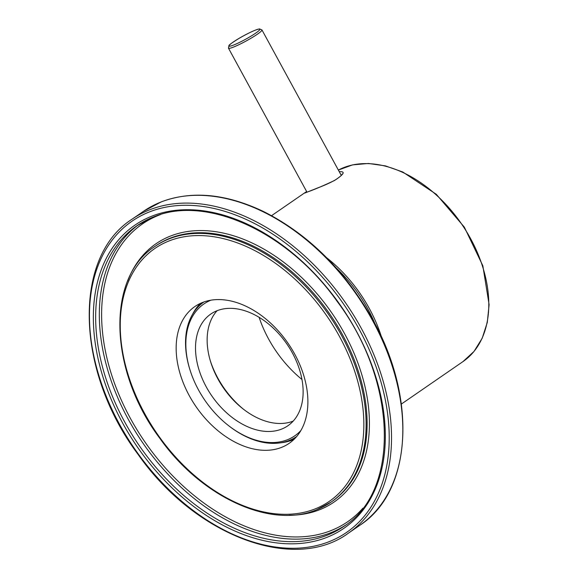 <?xml version="1.0" encoding="UTF-8"?>
<svg xmlns="http://www.w3.org/2000/svg" width="578" height="578" viewBox="0 0 578 578"><rect width="100%" height="100%" fill="white"/><g stroke="black" fill="none" stroke-linecap="round" stroke-linejoin="round"><path stroke-width="0.87" d="M294.151 439.222A83.066 55.856 55.4 0 1 292.15 440.082A83.066 55.856 55.4 0 1 280.879 442.77M192.474 314.475A83.066 55.856 55.4 0 1 200.515 303.342M281.522 447.401A83.066 55.856 55.4 0 1 192.532 401.269A83.066 55.856 55.4 0 1 194.887 306.542A83.066 55.856 55.4 0 1 288.017 343.253A83.066 55.856 55.4 0 1 289.152 443.34A83.066 55.856 55.4 0 1 281.522 447.401M217.09 310.704A67.857 45.633 -124.6 0 0 210.717 362.081A67.857 45.633 -124.6 0 0 242.89 408.776A67.857 45.633 -124.6 0 0 293.176 421.116M292.367 352.912A67.857 45.633 55.4 0 1 287.83 425.791A67.857 45.633 55.4 0 1 206.274 386.906A67.857 45.633 55.4 0 1 210.818 314.035A67.857 45.633 55.4 0 1 292.367 352.912M259.103 317.293A95.319 64.1 -124.6 0 0 301.976 379.508M296.673 436.506A81.7 54.939 55.4 0 1 289.173 440.494A81.7 54.939 55.4 0 1 228.585 425.654L228.021 425.213A80.067 53.841 55.4 0 1 198.536 389.969A80.067 53.841 55.4 0 1 190.061 370.122A80.067 53.841 55.4 0 1 211.006 300.163M190.061 370.122L189.844 369.436A81.7 54.939 55.4 0 1 203.955 301.947M300.856 430.552A80.067 53.841 55.4 0 1 287.403 439.757A80.067 53.841 55.4 0 1 228.021 425.213M210.378 360.968A73.305 49.296 -124.6 0 0 243.808 409.491M339.243 171.688C345.738 171.261 344.134 174.216 334.416 180.538C323.095 185.863 313.825 189.786 306.593 192.315L304.252 193.153L306.643 191.549M143.474 211.331L161.161 201.924C191.665 190.473 225.644 193.608 263.098 211.31C306.275 232.985 341.757 267.231 369.53 314.049C417.46 394.225 413.349 490.736 359.819 525.294A190.639 128.193 -124.6 0 0 365.231 307.886A190.639 128.193 -124.6 0 0 160.98 202.018A190.639 128.193 -124.6 0 0 143.474 211.331L132.189 219.105C72.351 257.044 75.646 371.387 138.171 454.532C195.089 535.885 294.26 573.289 348.534 533.068A190.639 128.193 -124.6 0 0 353.946 315.66A190.639 128.193 -124.6 0 0 149.695 209.792A190.639 128.193 -124.6 0 0 132.189 219.105M151.804 216.179A184.107 123.8 -124.6 0 0 182.005 497.008A184.107 123.8 -124.6 0 0 384.283 417.128A184.107 123.8 -124.6 0 0 151.804 216.179M149.478 211.902A189.006 127.095 -124.6 0 0 180.481 500.208A189.006 127.095 -124.6 0 0 388.141 418.205A189.006 127.095 -124.6 0 0 149.478 211.902M154.933 246.43C106.128 277.404 108.83 370.505 159.723 438.189C201.368 497.217 270.923 529.202 316.665 509.76L331.1 502.087A155.236 104.387 55.4 0 0 328.976 315.024A155.236 104.387 55.4 0 0 154.933 246.43L155.93 245.744A155.236 104.387 55.4 0 1 329.966 314.338A155.236 104.387 55.4 0 1 332.097 501.401L331.1 502.087A155.236 104.387 55.4 0 1 316.845 509.666M153.582 216.923A182.475 122.702 -124.6 0 0 136.82 225.832A182.475 122.702 -124.6 0 0 139.32 445.71A182.475 122.702 -124.6 0 0 343.896 526.341C400.186 491.018 397.454 381.516 337.285 301.572C288.14 231.807 206.079 194.418 153.401 217.017L136.82 225.832M345.702 525.062A182.475 122.702 55.4 0 1 128.265 419.281A182.475 122.702 55.4 0 1 138.662 224.604M127.673 280.987A156.869 105.485 55.4 0 1 331.866 313.03A156.869 105.485 55.4 0 1 289.101 515.251M362.905 508.17A180.835 121.604 55.4 0 1 130.296 418.183A180.835 121.604 55.4 0 1 160.568 214.546M315.068 508.929A153.603 103.289 55.4 0 1 121.113 341.273A153.603 103.289 55.4 0 1 289.874 274.629A153.603 103.289 55.4 0 1 315.068 508.929M381.646 337.523A114.386 76.917 -124.6 0 0 326.707 257.795M462.992 361.582A114.386 76.917 -124.6 0 0 463.932 227.486A114.386 76.917 -124.6 0 0 338.361 170.069L352.594 164.875L368.468 163.473L385.389 165.879L402.743 171.991L436.289 194.287L464.329 227.125L482.832 265.764L489.111 304.642L487.297 322.416L482.211 338.209L474.011 351.431L462.992 361.582L401.378 404.044M375.375 324.684A113.295 76.188 -124.6 0 0 336.468 268.228M228.469 48.169L228.946 45.575C228.794 45.07 232.204 42.649 239.169 38.307C248.901 32.744 255.678 29.615 259.493 28.914L261.942 29.912A19.067 2.167 151.4 0 1 252.254 37.498A19.067 2.167 151.4 0 1 233.591 47.049A19.067 2.167 151.4 0 1 228.469 48.169L306.969 192.134M233.722 45.005A17.578 2.001 151.4 0 1 240.13 37.743A17.578 2.001 151.4 0 1 259.45 30.114A17.578 2.001 151.4 0 1 233.722 45.005M359.819 525.294L348.534 533.068M304.245 193.153L271.566 215.666M342.227 174.354L342.154 174.13C341.396 174.513 344.351 173.66 336.237 179.382C331.469 182.193 325.652 184.902 318.781 187.503L304.729 193.081M261.942 29.912L341.295 175.452"/></g></svg>

